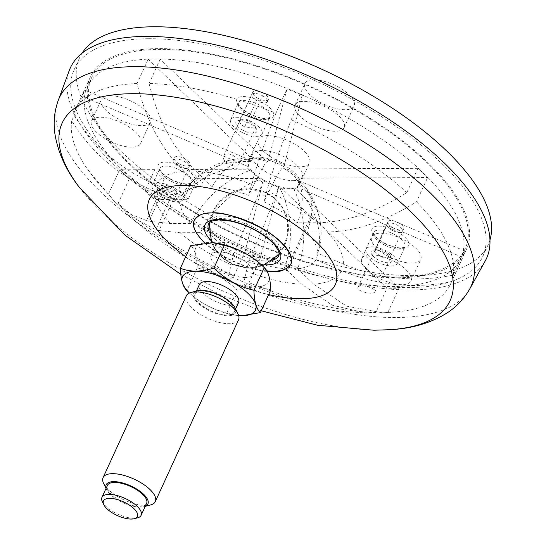 <?xml version="1.0" encoding="UTF-8"?>
<svg xmlns="http://www.w3.org/2000/svg" width="546" height="546" viewBox="0 0 546 546"><rect width="100%" height="100%" fill="white"/><g stroke="black" fill="none" stroke-linecap="round" stroke-linejoin="round"><path stroke-width="0.41" stroke-dasharray="2.73 2.05" d="M267.096 271.369C254.914 270.925 223.614 260.872 204.511 242.752M485.23 260.961A228.856 91.987 24.6 0 1 240.124 246.806A228.856 91.987 24.6 0 1 69.253 70.509M148.635 38.718A224.659 90.302 24.6 0 1 385.012 118.912A224.659 90.302 24.6 0 1 482.684 256.688A224.659 90.302 24.6 0 1 220.14 235.278A224.659 90.302 24.6 0 1 74.147 69.649A224.659 90.302 24.6 0 1 148.635 38.718M204.839 242.724A53.003 21.137 -155.6 0 0 266.803 270.85M290.813 264.08A53.003 21.137 -155.6 0 0 290.909 263.882L290.725 264.291M209.227 223.116A38.5 15.356 -155.6 0 0 228.467 245.918A38.5 15.356 -155.6 0 0 267.124 258.36A38.5 15.356 -155.6 0 0 278.87 254.634M279.074 254.395A38.5 15.356 -155.6 0 0 279.9 253.044A38.5 15.356 -155.6 0 0 251.14 223.212A38.5 15.356 -155.6 0 0 209.746 221.294A38.5 15.356 -155.6 0 0 209.275 222.802M263.39 194.915L264.162 195.645L263.39 194.915M249.904 268.018A23.164 9.309 24.6 0 1 217.472 252.709A23.164 9.309 24.6 0 1 215.465 245.543A23.164 9.309 24.6 0 1 240.404 246.724A23.164 9.309 24.6 0 1 257.582 264.83A23.164 9.309 24.6 0 1 250.853 267.99A23.164 9.309 24.6 0 1 249.904 268.018M245.523 277.586A23.164 9.309 24.6 0 1 221.157 269.315A23.164 9.309 24.6 0 1 211.084 255.112A23.164 9.309 24.6 0 1 236.022 256.286A23.164 9.309 24.6 0 1 253.208 274.392A23.164 9.309 24.6 0 1 245.523 277.586M260.947 264.455A40.124 16.127 24.6 0 1 255.323 286.978A40.124 16.127 24.6 0 1 201.849 263.575A40.124 16.127 24.6 0 1 212.585 242.67M270.748 289.987C261.397 286.118 250.225 286.172 237.23 290.158C225.723 278.849 212.394 271.451 197.236 267.963C196.874 256.6 194.717 249.14 190.759 245.598M197.236 267.963L186.875 290.588C198.382 301.897 211.712 309.295 226.87 312.783L237.23 290.158M238.65 315.547A40.124 16.127 24.6 0 1 237.599 315.452L226.87 312.783M237.599 315.452A40.124 16.127 24.6 0 1 190.206 293.755A40.124 16.127 24.6 0 1 189.442 293.018L190.206 293.755M238.595 302.423A21.547 8.661 24.6 0 1 231.449 305.391A21.547 8.661 24.6 0 1 208.784 297.7A21.547 8.661 24.6 0 1 199.413 284.486M227.075 314.96A21.547 8.661 24.6 0 1 204.402 307.268A21.547 8.661 24.6 0 1 195.031 294.055A21.547 8.661 24.6 0 1 218.229 295.147A21.547 8.661 24.6 0 1 234.214 311.991A21.547 8.661 24.6 0 1 227.075 314.96M235.087 307.93A22.98 9.241 24.6 0 1 227.9 315.752A22.98 9.241 24.6 0 1 199.891 304.75A22.98 9.241 24.6 0 1 197.536 290.738M238.554 319.765A28.726 11.548 24.6 0 1 229.033 323.723A28.726 11.548 24.6 0 1 198.805 313.465A28.726 11.548 24.6 0 1 186.316 295.85M103.631 483.449A28.726 11.548 -155.4 0 0 145.809 505.5A28.726 11.548 -155.4 0 0 150.566 504.941M106.088 488.322A22.98 9.241 -155.4 0 0 106.552 489.462A22.98 9.241 -155.4 0 0 123.171 502.77A22.98 9.241 -155.4 0 0 144.11 506.654A22.98 9.241 -155.4 0 0 145.27 506.258M146.608 503.337A21.547 8.661 24.6 0 1 139.469 506.306A21.547 8.661 24.6 0 1 116.796 498.614A21.547 8.661 24.6 0 1 107.425 485.401M102.361 501.726A21.547 8.661 -155.4 0 0 133.988 518.263A21.547 8.661 -155.4 0 0 137.565 517.847M489.967 239.926A224.659 90.302 24.6 0 1 488.165 244.731A224.659 90.302 24.6 0 1 225.614 223.321A224.659 90.302 24.6 0 1 79.627 57.685A224.659 90.302 24.6 0 1 82.084 53.187M372.256 235.988A27.007 10.852 24.6 0 1 401.993 238.902A27.007 10.852 24.6 0 1 420.775 259.425A27.007 10.852 24.6 0 1 391.7 258.053A27.007 10.852 24.6 0 1 371.669 236.944A27.007 10.852 24.6 0 1 372.256 235.988M276.59 160.244A28.153 11.316 24.6 0 1 258.292 139.489A28.153 11.316 24.6 0 1 288.602 140.916A28.153 11.316 24.6 0 1 309.493 162.926A28.153 11.316 24.6 0 1 276.59 160.244M305.542 82.569A27.007 10.852 24.6 0 1 335.278 85.483A27.007 10.852 24.6 0 1 354.061 106.006A27.007 10.852 24.6 0 1 324.993 104.634A27.007 10.852 24.6 0 1 304.955 83.518A27.007 10.852 24.6 0 1 305.542 82.569M101.986 98.485A27.007 10.852 24.6 0 1 131.722 101.399A27.007 10.852 24.6 0 1 150.505 121.922A27.007 10.852 24.6 0 1 121.43 120.55A27.007 10.852 24.6 0 1 101.399 99.44A27.007 10.852 24.6 0 1 101.986 98.485M362.401 257.514A27.007 10.852 24.6 0 1 392.137 260.428A27.007 10.852 24.6 0 1 410.92 280.951A27.007 10.852 24.6 0 1 381.845 279.579A27.007 10.852 24.6 0 1 361.814 258.47A27.007 10.852 24.6 0 1 362.401 257.514M295.686 104.095A27.007 10.852 24.6 0 1 325.423 107.009A27.007 10.852 24.6 0 1 344.205 127.532A27.007 10.852 24.6 0 1 315.131 126.16A27.007 10.852 24.6 0 1 295.099 105.05A27.007 10.852 24.6 0 1 295.686 104.095M266.735 181.77A28.153 11.316 24.6 0 1 248.437 161.015A28.153 11.316 24.6 0 1 278.747 162.442A28.153 11.316 24.6 0 1 299.638 184.452A28.153 11.316 24.6 0 1 266.735 181.77M92.131 120.011A27.007 10.852 24.6 0 1 121.867 122.925A27.007 10.852 24.6 0 1 140.65 143.448A27.007 10.852 24.6 0 1 111.575 142.076A27.007 10.852 24.6 0 1 91.544 120.966A27.007 10.852 24.6 0 1 92.131 120.011M220.755 238.67A205.412 82.562 24.6 0 1 87.271 87.224A205.412 82.562 24.6 0 1 308.408 97.666A205.412 82.562 24.6 0 1 460.804 258.244A205.412 82.562 24.6 0 1 220.755 238.67M163.391 197.939A17.24 6.927 24.6 0 1 152.191 185.23A17.24 6.927 24.6 0 1 170.748 186.111A17.24 6.927 24.6 0 1 183.531 199.583A17.24 6.927 24.6 0 1 163.391 197.939M164.878 196.096A11.493 4.621 24.6 0 1 159.316 186.268A11.493 4.621 24.6 0 1 169.786 188.206A11.493 4.621 24.6 0 1 178.092 194.861A11.493 4.621 24.6 0 1 175.327 198.737A11.493 4.621 24.6 0 1 164.878 196.096M166.721 192.786A8.62 3.467 24.6 0 1 161.118 186.432A8.62 3.467 24.6 0 1 162.551 185.408A8.62 3.467 24.6 0 1 162.728 185.367A8.62 3.467 24.6 0 1 170.543 186.937A8.62 3.467 24.6 0 1 176.631 191.858A8.62 3.467 24.6 0 1 176.795 193.605A8.62 3.467 24.6 0 1 166.721 192.786M377.115 261.909A17.24 6.927 24.6 0 1 365.916 249.201A17.24 6.927 24.6 0 1 384.473 250.075A17.24 6.927 24.6 0 1 397.256 263.547A17.24 6.927 24.6 0 1 377.115 261.909M378.603 260.06A11.493 4.621 24.6 0 1 373.041 250.232A11.493 4.621 24.6 0 1 383.51 252.177A11.493 4.621 24.6 0 1 391.816 258.831A11.493 4.621 24.6 0 1 392.103 259.562A11.493 4.621 24.6 0 1 378.603 260.06M374.945 291.687L390.52 257.671L382.507 257.842L374.815 251.651A8.62 3.467 24.6 0 1 374.843 250.396A8.62 3.467 24.6 0 1 376.276 249.379A8.62 3.467 24.6 0 1 384.125 250.832A8.62 3.467 24.6 0 1 390.356 255.821A8.62 3.467 24.6 0 1 390.567 256.374L402.614 230.064A8.62 3.467 -155.4 0 0 395.324 224.215A8.62 3.467 -155.4 0 0 387.148 223.785A8.62 3.467 -155.4 0 0 386.909 224.147A8.62 3.467 -155.4 0 0 386.861 225.341A8.62 3.467 -155.4 0 0 392.492 230.439A8.62 3.467 -155.4 0 0 402.566 231.258A8.62 3.467 -155.4 0 0 402.614 230.064M390.513 257.664L390.567 256.374M393.584 228.044A8.62 3.467 24.6 0 1 387.988 221.69A8.62 3.467 24.6 0 1 397.263 222.133A8.62 3.467 24.6 0 1 403.658 228.87A8.62 3.467 24.6 0 1 393.584 228.044M374.815 251.651L386.861 225.341M241.912 132.357A17.24 6.927 24.6 0 1 230.712 119.649A17.24 6.927 24.6 0 1 249.269 120.523A17.24 6.927 24.6 0 1 262.06 134.002A17.24 6.927 24.6 0 1 241.912 132.357M243.407 130.514A11.493 4.621 24.6 0 1 237.838 120.686A11.493 4.621 24.6 0 1 250.321 123.649A11.493 4.621 24.6 0 1 256.613 129.279A11.493 4.621 24.6 0 1 253.849 133.149A11.493 4.621 24.6 0 1 243.407 130.514M250.43 122.051L255.207 126.385L255.378 128.187L244.642 126.877A8.62 3.467 24.6 0 1 239.646 120.843A8.62 3.467 24.6 0 1 241.073 119.827A8.62 3.467 24.6 0 1 250.43 122.051L262.476 95.741A8.62 3.467 -155.4 0 0 252.027 94.253A8.62 3.467 -155.4 0 0 251.802 94.601A8.62 3.467 -155.4 0 0 256.688 100.573A8.62 3.467 -155.4 0 0 257.289 100.887A8.62 3.467 -155.4 0 0 267.363 101.713A8.62 3.467 -155.4 0 0 262.476 95.741M258.388 98.498A8.62 3.467 24.6 0 1 252.784 92.144A8.62 3.467 24.6 0 1 262.06 92.581A8.62 3.467 24.6 0 1 268.455 99.317A8.62 3.467 24.6 0 1 258.388 98.498M244.642 126.877L256.688 100.573M225.136 229.102A205.412 82.562 24.6 0 1 91.653 77.662A205.412 82.562 24.6 0 1 312.79 88.097A205.412 82.562 24.6 0 1 465.185 248.676A205.412 82.562 24.6 0 1 225.136 229.102M397.911 277.743A206.845 83.142 -155.4 0 0 466.489 249.276A206.845 83.142 -155.4 0 0 313.029 87.572A206.845 83.142 -155.4 0 0 90.343 77.061A206.845 83.142 -155.4 0 0 180.276 203.911A206.845 83.142 -155.4 0 0 397.911 277.743M223.976 155.521C227.197 150.123 241.946 159.057 238.93 164.121C236.889 169.881 220.482 161.5 223.676 156.026L223.976 155.521M275.887 113.234C263.779 144.983 255.678 168.673 251.583 184.316L248.73 195.345A74.427 29.914 -155.4 0 0 212.141 186.746L195.98 171.253C173.601 149.365 157.978 120.1 149.099 83.456A206.845 83.142 -155.4 0 1 275.887 113.234L287.005 88.957L267.936 161.63A27.293 10.968 -155.4 0 0 263.943 160.695A74.229 51.372 -90.3 0 0 257.61 159.152A74.229 51.372 -90.3 0 0 212.141 186.746M267.936 161.63A74.229 4.859 112.9 0 0 267.697 161.404A74.229 4.859 112.9 0 0 248.73 195.345M293.093 180.678A27.293 10.968 -155.4 0 0 302.136 176.918A27.293 10.968 -155.4 0 0 281.893 155.583A27.293 10.968 -155.4 0 0 252.505 154.197A27.293 10.968 -155.4 0 0 264.373 170.932A27.293 10.968 -155.4 0 0 293.093 180.678M263.943 160.695L264.598 159.261A27.293 10.968 -155.4 0 0 252.573 159.323L251.918 160.756A27.293 10.968 -155.4 0 0 249.911 161.725L250.566 160.292A27.293 10.968 -155.4 0 0 248.785 162.333A27.293 10.968 -155.4 0 0 248.867 166.864L248.218 168.291A27.293 10.968 -155.4 0 0 249.372 170.605L250.027 169.171A27.293 10.968 -155.4 0 0 259.657 178.399L259.002 179.832A27.293 10.968 -155.4 0 0 262.64 182.125L263.295 180.699A27.293 10.968 -155.4 0 0 278.61 187.182L277.955 188.609A27.293 10.968 -155.4 0 0 280.344 189.209L280.999 187.783A27.293 10.968 -155.4 0 0 289.366 188.807A27.293 10.968 -155.4 0 0 294.628 188.056L293.973 189.489A27.293 10.968 -155.4 0 0 295.98 188.52L296.635 187.087A27.293 10.968 -155.4 0 0 298.416 185.053A27.293 10.968 -155.4 0 0 298.328 180.521L297.672 181.948A27.293 10.968 -155.4 0 0 296.519 179.641L297.174 178.208A27.293 10.968 -155.4 0 0 287.544 168.98L286.889 170.413A27.293 10.968 -155.4 0 0 283.251 168.113L283.906 166.687A27.293 10.968 -155.4 0 0 268.591 160.203M259.002 179.832A74.229 44.499 -46.2 0 0 200.28 232.637L180.091 232.739L159.043 230.555L173.321 199.365L188.124 199.29L197.543 178.719A24.42 9.814 -155.4 0 0 187.879 169.492L250.027 169.171M197.543 178.719L259.657 178.399M188.124 199.29A24.42 9.814 -155.4 0 0 178.46 190.056L187.879 169.492M286.889 170.413A74.229 44.499 133.8 0 1 290.124 172.413A74.229 44.499 133.8 0 1 297.42 222.857A74.427 29.914 -155.4 0 0 264.046 201.829A74.229 4.859 -67.1 0 1 283.074 167.915A74.229 4.859 -67.1 0 1 283.251 168.113M264.046 201.829L266.892 190.793C271 175.13 279.102 151.44 291.195 119.717L302.313 95.441A206.845 83.142 -155.4 0 0 287.005 88.957M297.174 178.208L427.593 177.546A206.845 83.142 -155.4 0 0 417.963 168.318L406.852 192.595C375.593 212.271 345.843 222.324 317.615 222.754L297.42 222.857M297.672 181.948A74.229 67.793 -165.5 0 1 321.116 231.176A74.229 67.793 -165.5 0 1 317.656 253.235A74.427 29.914 -155.4 0 0 307.05 232.091A74.229 44.499 -46.2 0 0 305.146 186.828A74.229 44.499 -46.2 0 0 296.519 179.641M307.05 232.091L327.238 231.989C355.501 231.545 385.251 221.492 416.475 201.822L427.593 177.546M296.635 187.087L462.66 257.391A206.845 83.142 -155.4 0 0 464.359 250.819L453.241 275.102C415.895 282.644 379.272 278.979 343.366 264.121L317.656 253.235M293.973 189.489A74.229 51.372 -90.3 0 1 297.59 268.687A74.427 29.914 -155.4 0 0 315.963 259.807A74.229 67.793 14.5 0 0 295.98 188.52M315.963 259.807L341.666 270.693C377.614 285.558 414.237 289.216 451.549 281.675L462.66 257.391M280.999 187.783L310.776 216.332A77.566 31.177 -155.4 0 0 312.135 216.441L386.984 288.206A206.845 83.142 -155.4 0 0 393.093 288.268A206.845 83.142 -155.4 0 0 399.01 288.145L387.892 312.428L382.569 312.803L346.703 306.197L313.752 284.179L297.59 268.687M310.776 216.332L286.029 270.386L284.193 268.632A74.017 51.228 89.7 0 0 280.344 189.209M286.029 270.386A77.566 31.177 -155.4 0 0 287.387 270.495L301.726 284.241L332.139 305.153L365.213 312.899L375.866 312.489L386.984 288.206M312.135 216.441L287.387 270.495M263.295 180.699L244.888 251.945A206.845 83.142 -155.4 0 0 260.196 258.422L249.078 282.705L244.628 286.316L243.925 282.05L248.969 260.149A74.427 29.914 -155.4 0 0 284.193 268.632M277.955 188.609A74.229 4.859 -67.1 0 1 248.969 260.149M200.28 232.637A74.427 29.914 -155.4 0 0 233.661 253.665A74.229 4.859 112.9 0 0 262.64 182.125M233.661 253.665L228.617 275.525L229.293 279.825L233.77 276.221L244.888 251.945M248.218 168.291A74.229 67.793 14.5 0 0 180.043 202.252A74.427 29.914 -155.4 0 0 190.656 223.403A74.229 44.499 133.8 0 1 249.372 170.605M190.656 223.403L170.461 223.505L149.038 221.239L163.281 190.138A8.62 3.467 -155.4 0 1 171.587 193.605A8.62 3.467 -155.4 0 1 174.604 198.389L176.795 193.605M250.566 160.292L84.534 89.988A206.845 83.142 -155.4 0 0 82.842 96.56L71.724 120.837C91.162 152.423 118.7 175.935 154.341 191.373L180.043 202.252M251.918 160.756A74.229 51.372 89.7 0 0 234.521 159.268A74.229 51.372 89.7 0 0 200.109 186.807A74.427 29.914 -155.4 0 0 181.743 195.686A74.229 67.793 -165.5 0 1 182.009 195.229A74.229 67.793 -165.5 0 1 249.911 161.725M181.743 195.686L156.033 184.801C120.366 169.342 92.827 145.83 73.423 114.271L84.534 89.988M264.598 159.261L160.217 59.173A206.845 83.142 -155.4 0 0 148.191 59.234L137.073 83.518C145.966 120.195 161.596 149.461 183.947 171.314L200.109 186.807M173.321 199.365A8.62 3.467 -155.4 0 0 174.604 198.389M178.46 190.056L163.281 190.138M283.906 166.687L302.313 95.441M406.852 192.595A206.845 83.142 -155.4 0 0 291.195 119.717M417.963 168.318L287.544 168.98M453.241 275.102A206.845 83.142 -155.4 0 0 416.475 201.822M464.359 250.819L298.328 180.521M358.237 286.93C360.653 283.756 376.931 288.527 374.945 291.68C373.641 295.563 355.76 291.141 358.012 287.271L358.237 286.93M387.892 312.428A206.845 83.142 -155.4 0 0 397.829 311.752A206.845 83.142 -155.4 0 0 450.559 284.077A206.845 83.142 -155.4 0 0 451.549 281.675M399.01 288.145L294.628 188.056M249.078 282.705A206.845 83.142 -155.4 0 0 375.866 312.489M260.196 258.422L278.61 187.182M118.12 203.344L128.078 214.947L155.835 229.764L169.751 199.386L154.948 199.461L164.366 178.89L129.231 179.068L118.12 203.344A206.845 83.142 -155.4 0 0 233.77 276.221M159.043 230.555L155.835 229.764M71.724 120.837A206.845 83.142 -155.4 0 0 87.913 169.861L115.991 203.344L129.784 213.889L146.581 220.632L160.538 190.151L145.359 190.226L154.777 169.656A24.42 9.814 -155.4 0 0 164.366 178.89M145.359 190.226A24.42 9.814 -155.4 0 0 154.948 199.461M160.538 190.151A8.62 3.467 -155.4 0 0 158.927 191.209A8.62 3.467 -155.4 0 0 161.725 195.83A8.62 3.467 -155.4 0 0 169.751 199.386M154.777 169.656L119.608 169.84A206.845 83.142 -155.4 0 0 129.231 179.068M119.608 169.84L108.49 194.117L115.991 203.344M146.581 220.632L149.038 221.239M87.913 169.861A206.845 83.142 -155.4 0 0 108.49 194.117M82.842 96.56L248.867 166.864M137.073 83.518A206.845 83.142 -155.4 0 0 74.413 111.862A206.845 83.142 -155.4 0 0 73.423 114.271M148.191 59.234L252.573 159.323M160.217 59.173L149.099 83.456M179.859 164.08A8.62 3.467 24.6 0 1 174.263 157.726A8.62 3.467 24.6 0 1 183.538 158.163A8.62 3.467 24.6 0 1 189.933 164.906A8.62 3.467 24.6 0 1 179.859 164.08M185.981 168.482A8.62 3.467 -155.4 0 0 188.841 167.294A8.62 3.467 -155.4 0 0 182.446 160.558A8.62 3.467 -155.4 0 0 173.164 160.121A8.62 3.467 -155.4 0 0 178.767 166.475A8.62 3.467 -155.4 0 0 185.981 168.482M185.674 256.695A102.273 41.107 -155.4 0 0 268.646 294.587M79.477 187.537A213.336 85.749 -155.4 0 0 379.368 330.037A213.336 85.749 -155.4 0 0 389.967 329.688M58.224 100.45A226.426 91.011 -155.4 0 0 160.504 238.52A226.426 91.011 -155.4 0 0 395.966 317.547A226.426 91.011 -155.4 0 0 469.778 288.875M210.742 240.301A41.38 16.503 -155.6 0 0 264.96 264.837M208.961 230.815A38.52 15.363 -155.6 0 0 265.977 260.92A38.52 15.363 -155.6 0 0 273.259 259.91M279.9 253.044L278.753 255.603A38.52 15.363 -155.6 0 0 249.986 225.757A38.52 15.363 -155.6 0 0 208.572 223.84L209.746 221.294M385.128 243.693A20.113 8.081 24.6 0 1 377.498 226.146A20.113 8.081 24.6 0 1 408.408 241.871A20.113 8.081 24.6 0 1 385.128 243.693M249.931 114.148A20.113 8.081 24.6 0 1 242.301 96.601A20.113 8.081 24.6 0 1 273.205 112.326A20.113 8.081 24.6 0 1 249.931 114.148M171.403 179.73A20.113 8.081 24.6 0 1 163.78 162.182A20.113 8.081 24.6 0 1 194.683 177.907A20.113 8.081 24.6 0 1 171.403 179.73M171.055 181.197A17.24 6.927 24.6 0 1 159.855 168.489A17.24 6.927 24.6 0 1 178.412 169.369A17.24 6.927 24.6 0 1 191.202 182.842A17.24 6.927 24.6 0 1 171.055 181.197M384.78 245.161A17.24 6.927 24.6 0 1 373.58 232.453A17.24 6.927 24.6 0 1 392.137 233.333A17.24 6.927 24.6 0 1 404.92 246.806A17.24 6.927 24.6 0 1 384.78 245.161M249.577 115.615A17.24 6.927 24.6 0 1 238.377 102.907A17.24 6.927 24.6 0 1 256.934 103.781A17.24 6.927 24.6 0 1 269.724 117.26A17.24 6.927 24.6 0 1 249.577 115.615M251.583 184.316A102.273 41.107 -155.4 0 0 195.98 171.253M317.615 222.754A102.273 41.107 -155.4 0 0 266.892 190.793M343.366 264.121A102.273 41.107 -155.4 0 0 327.238 231.989M313.752 284.179A102.273 41.107 -155.4 0 0 341.666 270.693M246.123 271.178A102.273 41.107 -155.4 0 0 301.726 284.241M180.091 232.739A102.273 41.107 -155.4 0 0 230.808 264.694M154.341 191.373A102.273 41.107 -155.4 0 0 170.461 223.505M183.947 171.314A102.273 41.107 -155.4 0 0 156.033 184.801M180.822 274.351L220.12 294.601L261.227 310.783M211.548 242.595L214.298 248.321L232.384 264.612L249.16 268.195L262.414 265.854M248.751 188.916L234.575 191.626L222.27 199.29L214.039 209.923L209.841 222.693L210.162 236.179L214.988 248.744L223.908 259.091L232.637 264.476L250.471 267.84L263.629 264.919L275.082 257.712L283.394 247.14L287.694 234.398L287.476 220.932L282.767 208.347L273.833 197.843L265.09 192.383L248.751 188.916M250.853 267.99A39.646 39.646 0 0 0 287.155 218.407A39.646 39.646 0 0 0 231.286 192.827A39.646 39.646 0 0 0 217.472 252.709M253.208 274.392L257.582 264.83M211.084 255.112L215.465 245.543M234.214 311.991L235.599 308.975M195.031 294.055L196.417 291.038M144.11 506.654L145.229 506.354M106.552 489.462L106.047 488.417M482.684 256.688L488.165 244.731M74.147 69.649L79.627 57.685M410.92 280.951L420.775 259.425M361.814 258.47L371.669 236.944M152.191 185.23L159.855 168.489L160.019 169.69C159.93 169.854 161.302 173.881 171.615 179.559C177.689 182.521 182.985 183.975 187.49 183.927C190.766 183.354 192.001 182.992 191.202 182.842L183.531 199.583M365.916 249.201L373.58 232.453L373.744 233.654C373.655 233.825 375.027 237.844 385.339 243.523C391.414 246.485 396.71 247.945 401.214 247.891C404.49 247.318 405.726 246.956 404.92 246.806L397.256 263.547M230.712 119.649L238.377 102.907L238.541 104.102C238.452 104.272 239.824 108.299 250.136 113.978C256.217 116.94 261.507 118.393 266.011 118.346C269.287 117.772 270.523 117.41 269.724 117.26L262.06 134.002M162.551 185.408L159.316 186.268M176.631 191.858L178.092 194.861M376.276 249.379L373.041 250.232M390.356 255.821L391.816 258.831M402.566 231.258L403.658 228.87M374.843 250.396L387.988 221.69M241.073 119.827L237.838 120.686M255.207 126.385L256.613 129.279M267.363 101.713L268.455 99.317M239.646 120.843L252.784 92.144M140.65 143.448L150.505 121.922M91.544 120.966L101.399 99.44M299.638 184.452L309.493 162.926M248.437 161.015L258.292 139.489M344.205 127.532L354.061 106.006M295.099 105.05L304.955 83.518M460.804 258.244L465.185 248.676M87.271 87.224L91.653 77.662M238.93 164.121L255.378 128.194M223.676 156.026L251.802 94.601M267.697 161.404A74.693 74.693 0 0 0 257.61 159.152M252.505 154.197L248.785 162.333M302.136 176.918L298.416 185.053M290.124 172.413A74.693 74.693 0 0 0 283.074 167.915M321.116 231.176A74.693 74.693 0 0 0 305.146 186.828M234.521 159.268A74.693 74.693 0 0 0 182.009 195.229M358.005 287.271L386.909 224.147M382.569 312.803L397.829 311.752M244.628 286.316C277.505 299.577 310.681 307.985 344.171 311.548L365.213 312.892M128.078 214.94C157.535 241.277 191.271 262.906 229.293 279.825M158.927 191.209L161.118 186.432M90.343 77.061L74.413 111.862M466.489 249.276L450.559 284.077M188.841 167.294L189.933 164.906M173.164 160.121L174.263 157.726"/><path stroke-width="0.82" d="M204.511 242.752C194.983 233.06 191.585 225.553 194.315 220.229C198.184 214.912 204.04 212.483 211.875 212.947C221.437 211.787 237.449 216.55 259.903 227.225C281.927 238.725 295.714 257.036 290.725 264.291C285.667 270.734 277.791 273.089 267.096 271.369M146.205 36.398A228.856 91.987 24.6 0 1 389.776 119.908A228.856 91.987 24.6 0 1 485.23 260.961L469.778 288.875A226.426 91.011 -155.4 0 0 375.334 149.324A226.426 91.011 -155.4 0 0 134.357 66.694A226.426 91.011 -155.4 0 0 58.224 100.45L69.253 70.509A228.856 91.987 24.6 0 1 146.205 36.398M290.909 263.882A53.003 21.137 -155.6 0 0 267.629 231.654A53.003 21.137 -155.6 0 0 211.875 212.947A53.003 21.137 -155.6 0 0 194.335 220.175M194.321 220.202A53.003 21.137 -155.6 0 0 204.839 242.724M266.803 270.85A53.003 21.137 -155.6 0 0 290.813 264.08M262.414 265.854L278.87 254.634A38.5 15.356 -155.6 0 0 279.074 254.395M209.275 222.802A38.5 15.356 -155.6 0 0 209.227 223.116L211.548 242.595M212.585 242.67A40.124 16.127 24.6 0 1 213.554 242.758A40.124 16.127 24.6 0 1 226.549 245.434A40.124 16.127 24.6 0 1 260.947 264.455L264.278 267.622C268.229 271.13 270.386 278.59 270.748 289.987L260.394 312.612C256.443 309.097 254.279 301.645 253.917 290.247C238.814 286.793 225.484 279.395 213.923 268.052C200.976 272.038 189.803 272.092 180.398 268.223C180.753 279.586 182.917 287.046 186.875 290.588L189.435 293.018A40.124 16.127 24.6 0 1 196.342 271.232A40.124 16.127 24.6 0 1 248.164 293.502A40.124 16.127 24.6 0 1 242.185 315.684A40.124 16.127 24.6 0 1 238.65 315.547M213.554 242.758L224.283 245.427C239.38 248.88 252.709 256.279 264.278 267.622L253.917 290.247M213.172 242.724L190.759 245.598L180.398 268.223M224.283 245.427L213.923 268.052M260.394 312.612L242.26 315.69L239.209 315.588M196.417 291.038L199.413 284.486A21.547 8.661 24.6 0 1 222.611 285.578A21.547 8.661 24.6 0 1 238.595 302.423L235.599 308.975M103.085 477.627L186.316 295.85A28.726 11.548 24.6 0 1 191.073 292.451L197.536 290.738A22.98 9.241 24.6 0 1 218.468 294.622A22.98 9.241 24.6 0 1 235.087 307.93L238.015 313.943A28.726 11.548 24.6 0 1 238.554 319.765L155.33 501.542A28.726 11.548 -155.4 0 0 142.84 483.927A28.726 11.548 -155.4 0 0 112.612 473.669A28.726 11.548 -155.4 0 0 103.085 477.627A28.726 11.548 -155.4 0 0 103.631 483.449L106.047 488.417M191.073 292.451A28.726 11.548 24.6 0 1 217.24 297.304A28.726 11.548 24.6 0 1 238.015 313.943M145.229 506.354L150.566 504.941A28.726 11.548 -155.4 0 0 155.33 501.542M145.27 506.258A22.98 9.241 -155.4 0 0 140.977 492.014A22.98 9.241 -155.4 0 0 113.739 481.64A22.98 9.241 -155.4 0 0 106.088 488.322M101.952 497.358L107.425 485.401A21.547 8.661 24.6 0 1 130.624 486.493A21.547 8.661 24.6 0 1 146.608 503.337L141.134 515.294A21.547 8.661 -155.4 0 0 131.763 502.081A21.547 8.661 -155.4 0 0 109.098 494.389A21.547 8.661 -155.4 0 0 101.952 497.358A21.547 8.661 -155.4 0 0 102.361 501.726L103.822 504.729A18.673 7.508 -155.4 0 0 117.322 515.547A18.673 7.508 -155.4 0 0 134.33 518.7A18.673 7.508 -155.4 0 0 132.419 507.316A18.673 7.508 -155.4 0 0 109.664 498.375A18.673 7.508 -155.4 0 0 103.822 504.729M134.33 518.7L137.565 517.847A21.547 8.661 -155.4 0 0 141.134 515.294M82.084 53.187A224.659 90.302 24.6 0 1 321.485 69.103A224.659 90.302 24.6 0 1 489.967 239.926M268.646 294.587A102.273 41.107 -155.4 0 0 301.365 298.751A102.273 41.107 -155.4 0 0 310.838 236.93A102.273 41.107 -155.4 0 0 171.601 186.316A102.273 41.107 -155.4 0 0 185.674 256.695M261.227 310.783L317.479 325.239L373.983 330.228L389.967 329.688A213.336 85.749 -155.4 0 0 413.029 213.923A213.336 85.749 -155.4 0 0 152.041 94.438A213.336 85.749 -155.4 0 0 79.477 187.537L125.239 235.374L180.822 274.351M264.96 264.837A41.38 16.503 -155.6 0 0 266.571 264.865A41.38 16.503 -155.6 0 0 272.447 241.967A41.38 16.503 -155.6 0 0 218.591 219.383A41.38 16.503 -155.6 0 0 210.742 240.301M273.259 259.91A38.52 15.363 -155.6 0 0 278.753 255.603C279.306 255.282 279.218 253.726 278.487 250.942L274.945 245.25C271.198 240.766 265.765 236.404 258.64 232.159C249.577 226.883 240.322 223.212 230.876 221.144L219.151 219.867L212.285 220.953C209.657 222.283 208.415 223.239 208.572 223.84A38.52 15.363 -155.6 0 0 208.961 230.815M389.967 329.688C411.807 328.631 430.855 323.041 447.099 312.919C456.579 306.791 464.134 298.771 469.778 288.875M79.477 187.537C65.998 170.311 57.787 152.238 54.832 133.326C53.283 122.147 54.416 111.186 58.224 100.45"/></g></svg>
